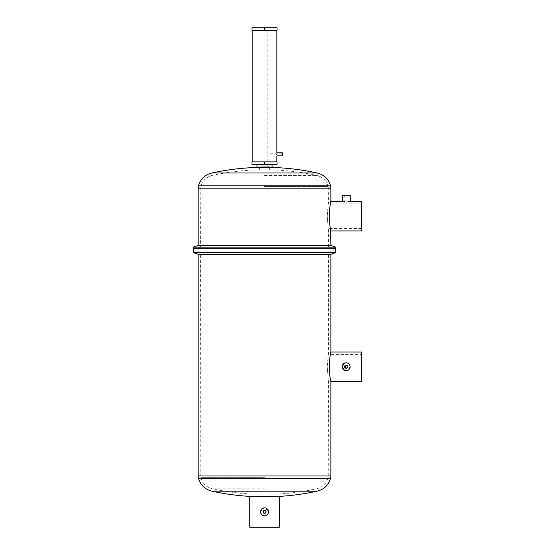 <?xml version="1.0" encoding="UTF-8"?>
<svg xmlns="http://www.w3.org/2000/svg" width="555" height="555" viewBox="0 0 555 555"><rect width="100%" height="100%" fill="white"/><g stroke="black" fill="none" stroke-linecap="round" stroke-linejoin="round"><path stroke-width="0.42" stroke-dasharray="2.77 2.08" d="M347.395 367.639L346.702 368.208M263.008 512.119L262.98 511.821A1.54 1.54 0 0 0 264.52 513.361A1.54 1.54 0 0 0 266.067 511.821L264.215 513.333M264.52 494.089L276.869 494.089L264.52 494.089M264.52 252.574L328.442 252.574L264.52 252.574M264.52 250.888L195.804 250.888L264.52 250.888M264.52 248.689L335.671 248.689L264.52 248.689M249.75 527.25L279.297 527.25M361.624 381.549L361.624 352.002M327.235 366.779C328.546 382.7 328.546 382.7 327.235 366.779C328.546 382.7 328.546 382.7 327.235 366.779C328.546 350.85 328.546 350.85 327.235 366.779C328.546 350.85 328.546 350.85 327.235 366.779M350.08 366.779L350.004 365.995M343.899 363.476L346.889 362.887M347.631 363.109L348.922 363.969M349.407 364.566L349.775 365.252M268.419 511.044L264.52 507.846C266.934 508.082 268.259 509.407 268.495 511.821A3.975 3.975 0 0 0 264.52 507.846A3.975 3.975 0 0 0 260.552 511.821C260.781 509.407 262.106 508.082 264.52 507.846L260.628 511.044M249.75 496.392L279.297 496.392M330.371 379.12L329.205 366.779L330.371 354.43M330.502 353.743L330.627 353.133M198.17 254.294L330.87 254.294M193.376 252.608L335.671 252.608M264.52 515.796C266.934 515.56 268.259 514.235 268.495 511.821C268.259 514.235 266.934 515.56 264.52 515.796C262.106 515.56 260.781 514.235 260.552 511.821A3.975 3.975 0 0 0 264.52 515.796A3.975 3.975 0 0 0 268.495 511.821M346.507 370.733L346.112 370.754M345.335 370.678L344.586 370.449M264.52 527.25L276.869 527.25L264.52 527.25M361.624 366.779L361.624 354.43L361.624 366.779M266.067 511.821A1.54 1.54 0 0 0 264.52 510.274A1.54 1.54 0 0 0 262.98 511.821M265.276 510.475L265.81 510.968M252.012 30.22L252.012 27.75L264.52 27.75L264.52 30.22L252.012 30.22M264.52 30.22L277.035 30.22L277.035 27.75L264.52 27.75M264.353 164.363L260.857 164.363L264.353 164.363M264.353 166.791L260.857 166.791L264.353 166.791M346.299 203.935C344.308 203.824 344.308 203.824 346.299 203.935C344.308 203.824 344.308 203.824 346.299 203.935C348.29 203.824 348.29 203.824 346.299 203.935C348.29 203.824 348.29 203.824 346.299 203.935M342.331 195.235L350.274 195.235M264.52 169.816L269.647 169.816L264.52 169.816M264.52 166.791L269.647 166.791L264.52 166.791M264.52 247.183L328.442 247.183L264.52 247.183M361.624 230.956L361.624 201.403M327.235 216.179C328.546 232.108 328.546 232.108 327.235 216.179C328.546 232.108 328.546 232.108 327.235 216.179C328.546 200.258 328.546 200.258 327.235 216.179C328.546 200.258 328.546 200.258 327.235 216.179M344.759 201.867L348.512 201.777M256.972 167.45L272.075 167.45M264.52 164.363L252.012 164.363L252.012 161.894L264.52 161.894L264.52 164.363L277.035 164.363L277.035 161.894L264.52 161.894M193.376 247.142L335.671 247.142M198.17 245.456L330.87 245.456M330.371 203.838L329.205 216.179L330.371 228.521M330.502 229.215L330.627 229.819M361.624 216.179L361.624 203.838L361.624 216.179M346.299 195.235L347.846 195.235L346.299 195.235M264.353 161.894L260.857 161.894L264.353 161.894M282.433 152.798L282.433 155.879M264.353 30.22L260.857 30.22L264.353 30.22M276.772 154.339C276.876 152.347 276.876 152.347 276.772 154.339C276.876 156.33 276.876 156.33 276.772 154.339M282.433 154.339L282.433 153.77L282.433 154.339M330.87 475.968L198.17 475.968M264.52 477.661L200.813 477.661L264.52 477.661M264.52 488.802L212.371 488.802L264.52 488.802M198.461 478.264L330.579 478.264M211.857 491.182L317.189 491.182M264.52 475.968L328.442 475.968L264.52 475.968M264.52 186.445L328.22 186.445L264.52 186.445M198.17 188.18L330.87 188.18M264.52 175.373L316.683 175.373L264.52 175.373M330.572 185.835L198.475 185.835M211.844 173L317.196 173M264.52 188.18L328.442 188.18L264.52 188.18M195.804 248.689L195.804 250.888L200.605 252.574L200.813 477.661C202.568 483.558 206.418 487.269 212.371 488.802C225.496 491.661 238.761 493.416 252.178 494.089L252.178 527.25M276.869 527.25L276.869 494.089C290.279 493.416 303.55 491.661 316.669 488.802C322.622 487.269 326.472 483.558 328.227 477.661L328.442 379.12L361.624 379.12M333.236 248.689L333.236 250.888L328.442 252.574L328.442 354.43L361.624 354.43M260.857 166.791L260.857 30.22M259.4 166.791L259.4 169.816C243.541 170.149 227.862 172.001 212.364 175.373C206.439 176.906 202.596 180.597 200.827 186.445L200.605 247.183L196.317 248.689M344.759 195.235L344.759 203.838L328.442 203.838L328.22 186.445C326.451 180.597 322.601 176.906 316.683 175.373C301.178 172.001 285.506 170.149 269.647 169.816L269.647 166.791M332.729 248.689L328.442 247.183L328.442 228.521L361.624 228.521M347.846 195.235L347.846 203.838L361.624 203.838M267.85 166.791L267.85 154.907L282.433 154.907M282.433 153.77L267.85 153.77L267.85 30.22"/><path stroke-width="0.83" d="M346.702 368.208L344.565 366.779A1.54 1.54 0 0 0 346.112 368.326A1.54 1.54 0 0 0 347.652 366.779L347.395 367.639M263.611 513.063L263.008 512.119M265.11 513.243L265.949 512.411M262.98 511.821A1.54 1.54 0 0 0 264.52 513.361A1.54 1.54 0 0 0 266.067 511.821A1.54 1.54 0 0 0 264.52 510.274A1.54 1.54 0 0 0 262.98 511.821L264.52 510.274L262.98 511.821L264.52 513.361M347.201 365.69L347.652 366.779A1.54 1.54 0 0 0 346.112 365.239A1.54 1.54 0 0 0 344.565 366.779L346.965 365.495M344.586 370.449L342.137 366.779A3.975 3.975 0 0 0 346.112 370.754A3.975 3.975 0 0 0 350.08 366.779A3.975 3.975 0 0 0 346.112 362.81A3.975 3.975 0 0 0 342.137 366.779L343.899 363.476M346.889 362.887L347.631 363.109M348.922 363.969L349.407 364.566M349.775 365.252L350.004 365.995M268.474 512.21L268.495 511.821A3.975 3.975 0 0 0 264.52 507.846A3.975 3.975 0 0 0 260.552 511.821C260.781 514.235 262.106 515.56 264.52 515.796M260.628 511.044L260.552 511.821A3.975 3.975 0 0 0 264.52 515.796A3.975 3.975 0 0 0 268.495 511.821L268.419 511.044M279.297 496.392L249.75 496.392L249.75 527.25L279.297 527.25L279.297 496.392C292.062 495.636 304.695 493.894 317.189 491.182L211.857 491.182C224.352 493.894 236.985 495.636 249.75 496.392M330.371 354.43L330.502 353.743M330.627 353.133L330.87 352.002L361.624 352.002L361.624 381.549L330.87 381.549L330.371 379.12M329.205 366.779C329.767 357.802 330.322 352.876 330.87 352.002C330.322 352.876 329.767 357.802 329.205 366.779C329.767 375.749 330.322 380.675 330.87 381.549C330.322 380.688 329.767 375.763 329.205 366.779M330.87 254.294L198.17 254.294L193.376 252.608L335.671 252.608L330.87 254.294L330.87 352.002M330.627 229.819L330.87 245.456L335.671 247.142L335.671 248.689L193.376 248.689L193.376 252.608M350.08 366.779L348.922 369.588M348.63 369.852L346.507 370.733M346.112 370.754L345.335 370.678M266.032 511.523L264.825 510.309M265.81 510.968L266.032 511.516M264.52 27.75L277.035 27.75L277.035 30.22L264.52 30.22L264.52 27.75L252.012 27.75L252.012 30.22L264.52 30.22M330.87 230.956L361.624 230.956L361.624 201.403L350.274 201.403L350.274 195.235L342.331 195.235L342.331 201.403L344.759 201.867M348.512 201.777L350.205 201.423M346.299 201.951C351.426 201.354 351.426 201.354 346.299 201.951C341.172 201.354 341.172 201.354 346.299 201.951M272.075 164.363L272.075 167.45L256.972 167.45C241.758 167.908 226.718 169.761 211.844 173C204.982 174.769 200.528 179.05 198.475 185.835L330.572 185.835L330.87 188.18L198.17 188.18L198.17 245.456L193.376 247.142L193.376 248.689L335.671 248.689L335.671 252.608M335.671 247.142L193.376 247.142M330.87 245.456L198.17 245.456M330.371 228.521L330.502 229.215M329.205 216.179C329.767 225.157 330.322 230.082 330.87 230.956C330.322 230.082 329.767 225.157 329.205 216.179C329.767 207.209 330.322 202.284 330.87 201.403C330.322 202.263 329.767 207.188 329.205 216.179M330.87 188.18L330.87 201.403L330.371 203.838M264.52 164.363L277.035 164.363L277.035 161.894L264.52 161.894L264.52 164.363L252.012 164.363L252.012 161.894L264.52 161.894M276.869 161.894L276.869 155.879L282.433 155.879L282.433 152.798L276.869 152.798L276.869 30.22M276.772 154.339C276.876 152.347 276.876 152.347 276.772 154.339C276.876 156.33 276.876 156.33 276.772 154.339M198.17 254.294L198.17 475.968L330.87 475.968L330.579 478.264L198.461 478.264C200.494 485.098 204.955 489.399 211.857 491.182M272.075 167.45C287.289 167.908 302.329 169.761 317.196 173L211.844 173M330.579 478.264C328.553 485.098 324.085 489.399 317.189 491.182M330.87 381.549L330.87 475.968M198.461 478.264L198.17 475.968M317.196 173C324.058 174.769 328.518 179.05 330.572 185.835M330.87 201.403L342.331 201.403M256.972 164.363L256.972 167.45M198.17 188.18L198.475 185.835M252.178 30.22L252.178 161.894"/></g></svg>
